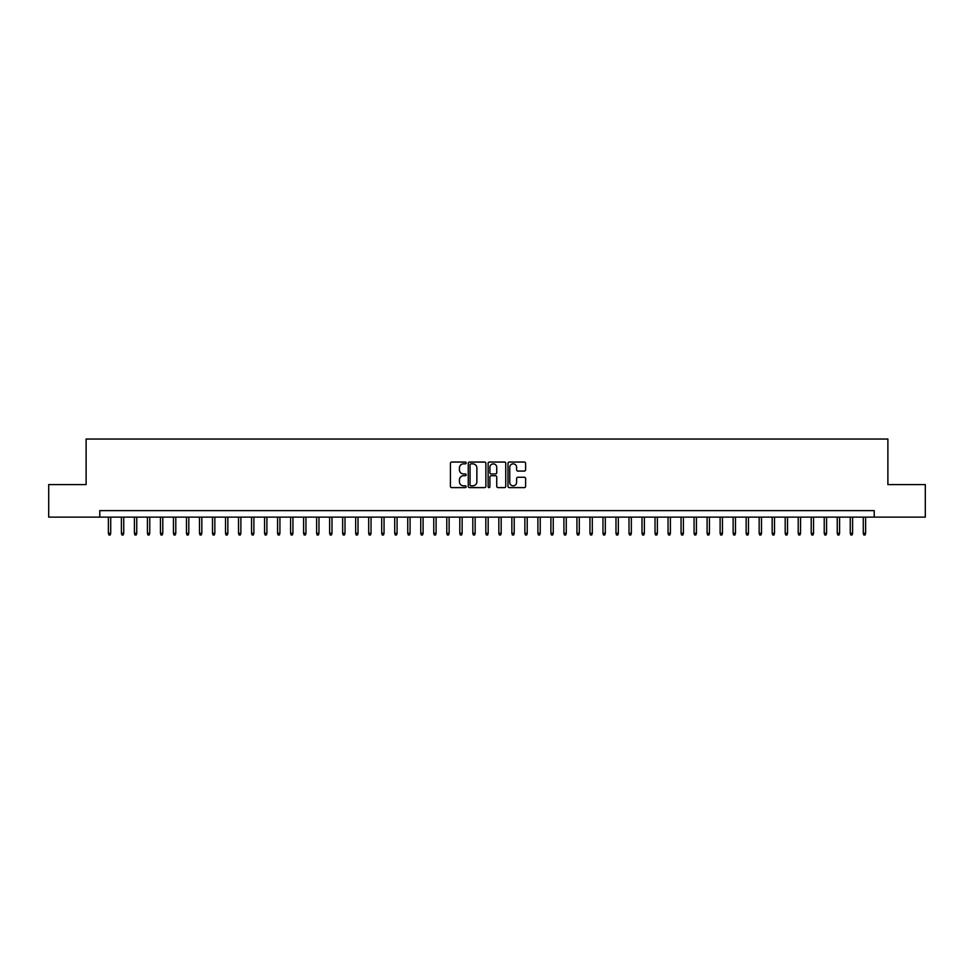 <?xml version="1.0" encoding="UTF-8"?>
<svg xmlns="http://www.w3.org/2000/svg" width="974" height="974" viewBox="0 0 974 974"><rect width="100%" height="100%" fill="white"/><g stroke="black" fill="none" stroke-linecap="round" stroke-linejoin="round"><path stroke-width="1.46" d="M466.181 462.954A0.889 0.889 0 0 0 465.28 462.053L451.705 462.053A1.278 1.278 0 0 0 450.426 463.332L450.426 486.33A1.278 1.278 0 0 0 451.705 487.609L465.28 487.609A0.889 0.889 0 0 0 466.181 486.708A0.889 0.889 0 0 0 465.28 485.819L463.527 485.819A4.091 4.091 0 0 1 459.436 481.728L459.436 479.817A4.091 4.091 0 0 1 463.527 475.726L465.28 475.726A0.889 0.889 0 0 0 466.181 474.825A0.889 0.889 0 0 0 465.28 473.936L463.527 473.936A4.091 4.091 0 0 1 459.436 469.845L459.436 467.934A4.091 4.091 0 0 1 463.527 463.843L465.28 463.843A0.889 0.889 0 0 0 466.181 462.954M524.341 471.063A1.278 1.278 0 0 0 525.619 469.785L525.619 463.332A1.278 1.278 0 0 0 524.341 462.053L509.256 462.053A1.278 1.278 0 0 0 507.99 463.332L507.99 486.33A1.278 1.278 0 0 0 509.256 487.609L524.341 487.609A1.278 1.278 0 0 0 525.619 486.33L525.619 478.538A1.278 1.278 0 0 0 524.341 477.26L517.888 477.26A1.278 1.278 0 0 0 516.61 478.538L516.61 482.398A3.421 3.421 0 0 1 513.188 485.819A3.421 3.421 0 0 1 509.767 482.398L509.767 467.264A3.421 3.421 0 0 1 513.188 463.843A3.421 3.421 0 0 1 516.61 467.264L516.61 469.785A1.278 1.278 0 0 0 517.888 471.063L524.341 471.063M99.786 517.133L48.7 517.133L48.7 484.589L86.114 484.589L86.114 439.043L887.886 439.043L887.886 484.589L925.3 484.589L925.3 517.133L874.214 517.133L874.214 510.619L99.786 510.619L99.786 517.133L874.214 517.133M485.88 463.332A1.278 1.278 0 0 0 484.602 462.053L469.529 462.053A1.278 1.278 0 0 0 468.251 463.332L468.251 486.33A1.278 1.278 0 0 0 469.529 487.609L484.602 487.609A1.278 1.278 0 0 0 485.88 486.33L485.88 463.332M489.398 462.053L504.471 462.053A1.278 1.278 0 0 1 505.749 463.332L505.749 486.33A1.278 1.278 0 0 1 504.471 487.609L498.018 487.609A1.278 1.278 0 0 1 496.74 486.33L496.74 477.004A1.278 1.278 0 0 0 495.462 475.726L491.188 475.726A1.278 1.278 0 0 0 489.91 477.004L489.91 486.708A0.889 0.889 0 0 1 489.009 487.609A0.889 0.889 0 0 1 488.12 486.708L488.12 463.332A1.278 1.278 0 0 1 489.398 462.053M470.929 463.843A0.889 0.889 0 0 0 470.04 464.732L470.04 484.918A0.889 0.889 0 0 0 470.929 485.819L472.792 485.819A4.091 4.091 0 0 0 476.87 481.728L476.87 467.934A4.091 4.091 0 0 0 472.792 463.843L470.929 463.843M496.74 467.325A3.421 3.421 0 0 0 493.319 463.904A3.421 3.421 0 0 0 489.91 467.325L489.91 472.658A1.278 1.278 0 0 0 491.188 473.936L495.462 473.936A1.278 1.278 0 0 0 496.74 472.658L496.74 467.325M110.719 533.265L110.196 534.957L108.893 534.957L108.382 533.265L110.719 533.265L110.719 517.133M108.382 533.265L108.382 517.133M123.735 533.265L123.211 534.957L121.908 534.957L121.397 533.265L123.735 533.265L123.735 517.133M121.397 533.265L121.397 517.133M136.75 533.265L136.226 534.957L134.923 534.957L134.412 533.265L136.75 533.265L136.75 517.133M134.412 533.265L134.412 517.133M149.765 533.265L149.241 534.957L147.938 534.957L147.427 533.265L149.765 533.265L149.765 517.133M147.427 533.265L147.427 517.133M162.78 533.265L162.256 534.957L160.953 534.957L160.442 533.265L162.78 533.265L162.78 517.133M160.442 533.265L160.442 517.133M175.795 533.265L175.271 534.957L173.981 534.957L173.457 533.265L175.795 533.265L175.795 517.133M173.457 533.265L173.457 517.133M188.81 533.265L188.286 534.957L186.996 534.957L186.472 533.265L188.81 533.265L188.81 517.133M186.472 533.265L186.472 517.133M201.825 533.265L201.314 534.957L200.011 534.957L199.487 533.265L201.825 533.265L201.825 517.133M199.487 533.265L199.487 517.133M214.84 533.265L214.329 534.957L213.026 534.957L212.502 533.265L214.84 533.265L214.84 517.133M212.502 533.265L212.502 517.133M227.855 533.265L227.344 534.957L226.041 534.957L225.518 533.265L227.855 533.265L227.855 517.133M225.518 533.265L225.518 517.133M240.87 533.265L240.359 534.957L239.056 534.957L238.533 533.265L240.87 533.265L240.87 517.133M238.533 533.265L238.533 517.133M253.885 533.265L253.374 534.957L252.071 534.957L251.548 533.265L253.885 533.265L253.885 517.133M251.548 533.265L251.548 517.133M266.9 533.265L266.389 534.957L265.086 534.957L264.563 533.265L266.9 533.265L266.9 517.133M264.563 533.265L264.563 517.133M279.928 533.265L279.404 534.957L278.101 534.957L277.578 533.265L279.928 533.265L279.928 517.133M277.578 533.265L277.578 517.133M292.943 533.265L292.419 534.957L291.116 534.957L290.593 533.265L292.943 533.265L292.943 517.133M290.593 533.265L290.593 517.133M305.958 533.265L305.434 534.957L304.132 534.957L303.608 533.265L305.958 533.265L305.958 517.133M303.608 533.265L303.608 517.133M318.973 533.265L318.449 534.957L317.147 534.957L316.623 533.265L318.973 533.265L318.973 517.133M316.623 533.265L316.623 517.133M331.988 533.265L331.464 534.957L330.162 534.957L329.638 533.265L331.988 533.265L331.988 517.133M329.638 533.265L329.638 517.133M345.003 533.265L344.479 534.957L343.177 534.957L342.653 533.265L345.003 533.265L345.003 517.133M342.653 533.265L342.653 517.133M358.018 533.265L357.495 534.957L356.192 534.957L355.668 533.265L358.018 533.265L358.018 517.133M355.668 533.265L355.668 517.133M371.033 533.265L370.51 534.957L369.207 534.957L368.683 533.265L371.033 533.265L371.033 517.133M368.683 533.265L368.683 517.133M384.048 533.265L383.525 534.957L382.222 534.957L381.698 533.265L384.048 533.265L384.048 517.133M381.698 533.265L381.698 517.133M397.063 533.265L396.54 534.957L395.237 534.957L394.714 533.265L397.063 533.265L397.063 517.133M394.714 533.265L394.714 517.133M410.078 533.265L409.555 534.957L408.252 534.957L407.741 533.265L410.078 533.265L410.078 517.133M407.741 533.265L407.741 517.133M423.093 533.265L422.57 534.957L421.267 534.957L420.756 533.265L423.093 533.265L423.093 517.133M420.756 533.265L420.756 517.133M436.108 533.265L435.585 534.957L434.282 534.957L433.771 533.265L436.108 533.265L436.108 517.133M433.771 533.265L433.771 517.133M449.124 533.265L448.6 534.957L447.297 534.957L446.786 533.265L449.124 533.265L449.124 517.133M446.786 533.265L446.786 517.133M462.139 533.265L461.615 534.957L460.312 534.957L459.801 533.265L462.139 533.265L462.139 517.133M459.801 533.265L459.801 517.133M475.154 533.265L474.63 534.957L473.34 534.957L472.816 533.265L475.154 533.265L475.154 517.133M472.816 533.265L472.816 517.133M488.169 533.265L487.645 534.957L486.355 534.957L485.831 533.265L488.169 533.265L488.169 517.133M485.831 533.265L485.831 517.133M501.184 533.265L500.66 534.957L499.37 534.957L498.846 533.265L501.184 533.265L501.184 517.133M498.846 533.265L498.846 517.133M514.199 533.265L513.688 534.957L512.385 534.957L511.861 533.265L514.199 533.265L514.199 517.133M511.861 533.265L511.861 517.133M527.214 533.265L526.703 534.957L525.4 534.957L524.876 533.265L527.214 533.265L527.214 517.133M524.876 533.265L524.876 517.133M540.229 533.265L539.718 534.957L538.415 534.957L537.892 533.265L540.229 533.265L540.229 517.133M537.892 533.265L537.892 517.133M553.244 533.265L552.733 534.957L551.43 534.957L550.907 533.265L553.244 533.265L553.244 517.133M550.907 533.265L550.907 517.133M566.259 533.265L565.748 534.957L564.445 534.957L563.922 533.265L566.259 533.265L566.259 517.133M563.922 533.265L563.922 517.133M579.287 533.265L578.763 534.957L577.46 534.957L576.937 533.265L579.287 533.265L579.287 517.133M576.937 533.265L576.937 517.133M592.302 533.265L591.778 534.957L590.475 534.957L589.952 533.265L592.302 533.265L592.302 517.133M589.952 533.265L589.952 517.133M605.317 533.265L604.793 534.957L603.49 534.957L602.967 533.265L605.317 533.265L605.317 517.133M602.967 533.265L602.967 517.133M618.332 533.265L617.808 534.957L616.505 534.957L615.982 533.265L618.332 533.265L618.332 517.133M615.982 533.265L615.982 517.133M631.347 533.265L630.823 534.957L629.521 534.957L628.997 533.265L631.347 533.265L631.347 517.133M628.997 533.265L628.997 517.133M644.362 533.265L643.838 534.957L642.536 534.957L642.012 533.265L644.362 533.265L644.362 517.133M642.012 533.265L642.012 517.133M657.377 533.265L656.853 534.957L655.551 534.957L655.027 533.265L657.377 533.265L657.377 517.133M655.027 533.265L655.027 517.133M670.392 533.265L669.869 534.957L668.566 534.957L668.042 533.265L670.392 533.265L670.392 517.133M668.042 533.265L668.042 517.133M683.407 533.265L682.884 534.957L681.581 534.957L681.057 533.265L683.407 533.265L683.407 517.133M681.057 533.265L681.057 517.133M696.422 533.265L695.899 534.957L694.596 534.957L694.072 533.265L696.422 533.265L696.422 517.133M694.072 533.265L694.072 517.133M709.437 533.265L708.914 534.957L707.611 534.957L707.1 533.265L709.437 533.265L709.437 517.133M707.1 533.265L707.1 517.133M722.452 533.265L721.929 534.957L720.626 534.957L720.115 533.265L722.452 533.265L722.452 517.133M720.115 533.265L720.115 517.133M735.467 533.265L734.944 534.957L733.641 534.957L733.13 533.265L735.467 533.265L735.467 517.133M733.13 533.265L733.13 517.133M748.482 533.265L747.959 534.957L746.656 534.957L746.145 533.265L748.482 533.265L748.482 517.133M746.145 533.265L746.145 517.133M761.498 533.265L760.974 534.957L759.671 534.957L759.16 533.265L761.498 533.265L761.498 517.133M759.16 533.265L759.16 517.133M774.513 533.265L773.989 534.957L772.686 534.957L772.175 533.265L774.513 533.265L774.513 517.133M772.175 533.265L772.175 517.133M787.528 533.265L787.004 534.957L785.714 534.957L785.19 533.265L787.528 533.265L787.528 517.133M785.19 533.265L785.19 517.133M800.543 533.265L800.019 534.957L798.729 534.957L798.205 533.265L800.543 533.265L800.543 517.133M798.205 533.265L798.205 517.133M813.558 533.265L813.046 534.957L811.744 534.957L811.22 533.265L813.558 533.265L813.558 517.133M811.22 533.265L811.22 517.133M826.573 533.265L826.062 534.957L824.759 534.957L824.235 533.265L826.573 533.265L826.573 517.133M824.235 533.265L824.235 517.133M839.588 533.265L839.077 534.957L837.774 534.957L837.25 533.265L839.588 533.265L839.588 517.133M837.25 533.265L837.25 517.133M852.603 533.265L852.092 534.957L850.789 534.957L850.265 533.265L852.603 533.265L852.603 517.133M850.265 533.265L850.265 517.133M865.618 533.265L865.107 534.957L863.804 534.957L863.281 533.265L865.618 533.265L865.618 517.133M863.281 533.265L863.281 517.133"/></g></svg>
